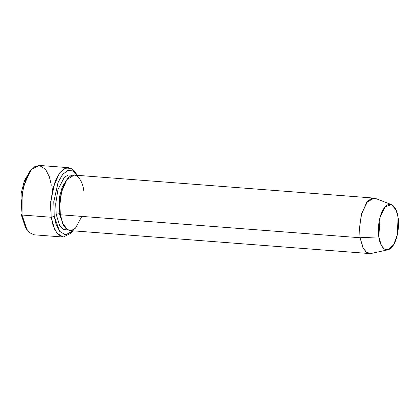 <?xml version="1.0" encoding="UTF-8"?>
<svg xmlns="http://www.w3.org/2000/svg" width="419" height="419" viewBox="0 0 419 419"><rect width="100%" height="100%" fill="white"/><g stroke="black" fill="none" stroke-linecap="round" stroke-linejoin="round"><path stroke-width="0.63" d="M31.713 169.208L29.964 171.109L24.223 181.212L21.07 193.887L20.95 213.863L22.055 215.015L22.186 193.615L25.559 180.029L31.713 169.208L39.25 165.432L45.524 169.224L49.432 176.933L51.333 185.229M54.25 216.419L53.789 201.79L58.052 182.406L62.546 174.493L67.873 170.465L72.927 170.889L77.306 175.331L73.414 171.162L68.365 170.324L62.939 174.032L58.288 181.846L53.81 201.513L54.25 216.419L56.073 224.301L59.844 231.566L65.893 234.902L73.047 230.817L65.526 234.891L59.676 231.356L54.25 216.419L51.191 217.252L54.25 216.419M76.907 174.713L75.467 172.565L71.204 168.469L65.788 168.014L60.085 172.335L55.266 180.809L50.699 201.576L51.191 217.252L50.526 205.121L52.715 188.728L59.33 173.309L63.882 168.899L68.491 167.673L72.827 169.559L76.185 173.712M391.451 204.598L375.455 198.428L371.695 198.365L367.772 201.12L361.697 213.36L359.554 227.37L360.068 237.735L359.533 228.03L361.283 214.921L366.578 202.581L373.91 198.077L74.205 175.09L66.872 179.594L61.583 191.933L59.828 205.048L60.367 214.753L360.068 237.735L378.813 236.887L380.148 216.859L385.134 206.808L391.451 204.598L396.065 209.929L398.05 217.309C397.558 210.893 392.587 199.538 385.428 206.504C378.347 214.03 377.545 231.257 378.813 236.887C379.305 243.303 384.275 254.658 391.435 247.692C398.516 240.166 399.317 222.939 398.05 217.309L397.343 234.808L393.598 244.832L387.984 249.792L384.265 248.98L381.489 245.67L378.813 236.887L360.068 237.735L363.331 248.43L366.709 252.458L371.239 253.453L387.984 249.792M56.204 214.434L59.257 213.601L59.477 197.098L62.284 186.785L67.213 179.149L62.284 186.785L59.477 197.098L59.257 213.601L56.204 214.434L59.613 225.391L63.169 229.371L67.899 230.005L63.169 229.371L59.613 225.391L56.204 214.434L55.696 203.838L57.984 189.524L64.322 177.378L68.328 174.917L72.089 175.346L68.328 174.917L64.322 177.378L57.984 189.524L55.696 203.838L56.204 214.434M63.657 225.501L59.257 213.601L63.657 225.501M81.836 216.398L75.472 228.166L71.518 230.471L67.82 229.968L62.63 223.385L60.367 214.753C58.822 207.897 59.802 186.926 68.417 177.761C77.138 169.286 83.187 183.108 83.79 190.923M60.242 213.847L59.257 213.601L60.242 213.847M68.491 167.673L39.355 165.442L34.74 166.668L30.194 171.072L23.574 186.492L21.385 202.885L22.055 215.015L51.191 217.252L22.055 215.015L25.59 227.349L29.162 232.44L34.033 234.802L63.175 237.039L58.299 234.677L54.732 229.586L51.191 217.252L53.098 225.548L57.005 233.257L63.279 237.044L70.811 233.268L72.56 231.367M26.345 228.769L20.95 213.863L21.191 193.08L24.674 180.044L30.833 170.234M369.652 253.568L365.756 251.678L362.896 247.603L360.068 237.735L60.367 214.753L63.196 224.621L66.05 228.69L69.947 230.581L369.652 253.568M22.055 215.015L20.95 213.863L25.622 227.768L27.057 229.916L22.055 215.015"/></g></svg>
